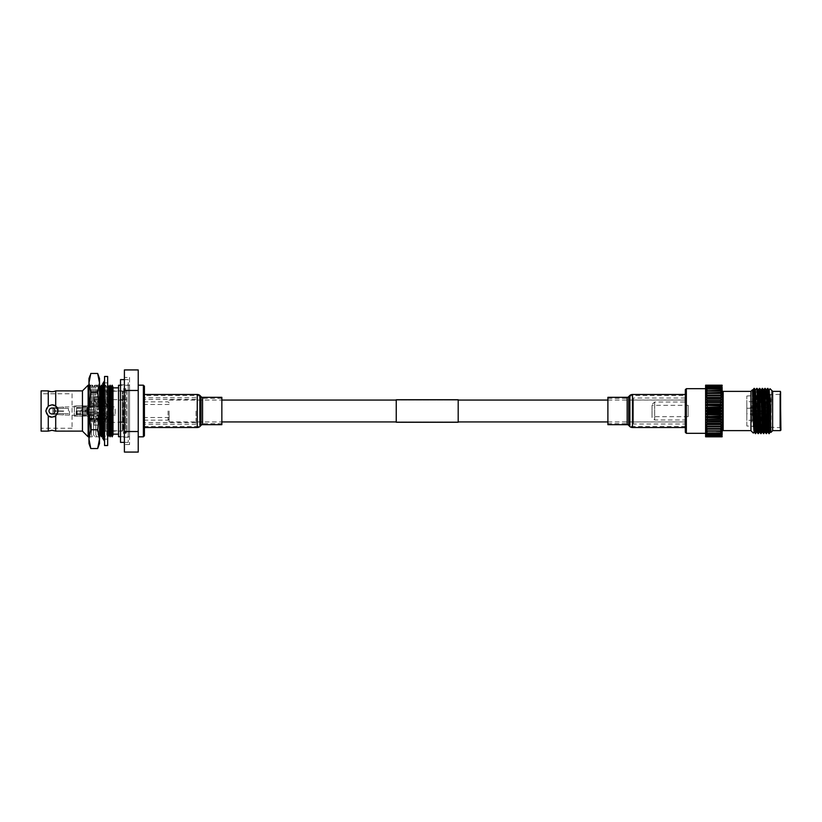<?xml version="1.0" encoding="UTF-8"?>
<svg xmlns="http://www.w3.org/2000/svg" width="822" height="822" viewBox="0 0 822 822"><rect width="100%" height="100%" fill="white"/><g stroke="black" fill="none" stroke-linecap="round" stroke-linejoin="round"><path stroke-width="0.62" stroke-dasharray="4.11 3.08" d="M169.116 411L169.116 421.943L169.116 411M685.322 411L685.322 421.943L685.322 411M396.245 399.739L396.245 422.261M458.193 399.739L458.193 422.261M458.193 411L458.193 421.943L458.193 411M396.245 411L396.245 421.943L396.245 411M81.101 411L81.101 409.757L81.101 411M85.385 411C85.961 409.397 85.961 409.397 85.385 411C85.961 409.397 85.961 409.397 85.385 411C86.485 408.863 87.594 408.863 88.694 411C88.118 409.397 88.118 409.397 88.694 411C88.118 409.397 88.118 409.397 88.694 411C87.594 408.863 86.485 408.863 85.385 411C86.485 413.137 87.594 413.137 88.694 411C87.594 413.137 86.485 413.137 85.385 411C85.961 412.603 85.961 412.603 85.385 411C85.961 412.603 85.961 412.603 85.385 411M63.767 411L52.947 410.866L52.947 408.421L52.947 410.866L63.767 411L52.947 411.134L52.947 414.319L52.947 411.134L63.767 411L52.947 410.866L52.947 407.681L52.947 408.421L63.448 408.442L52.947 408.421L52.947 407.681L52.947 410.866L63.767 411M68.431 411L68.431 408.421L68.431 411M69.49 411L69.49 415.326L69.49 411M52.947 414.319L63.448 414.946L52.947 414.319L52.947 411.134L52.947 414.319M77.145 411L77.145 415.326L77.145 411M80.186 411L80.186 415.326L80.186 411M100.952 411L100.952 415.326L100.952 411M88.694 411C88.118 412.603 88.118 412.603 88.694 411C88.118 412.603 88.118 412.603 88.694 411M63.448 411.319L52.947 411.134L63.448 411.319M52.947 407.681L63.448 407.054L52.947 407.681M63.448 407.054L63.448 408.442L63.448 407.054M52.947 413.579L63.448 413.558L63.448 414.946L63.448 413.558L52.947 413.579M104.558 445.534L104.558 376.466M107.651 445.534L107.651 376.466M102.658 438.198L104.558 438.198L104.558 441.209L102.658 437.879L104.558 437.879L104.558 440.88L102.658 437.551M102.658 437.52L104.558 437.52L104.558 438.804L104.558 437.068L104.558 441.26L102.658 438.208L104.558 438.208L104.558 439.77L102.658 436.872L104.558 436.872L104.558 439.77M102.658 438.208L104.558 438.208L104.558 441.26M102.678 437.551L104.558 437.551L104.558 440.561M102.699 436.235L104.558 436.235L104.558 437.068L104.558 436.081L104.558 437.962L102.658 435.239L104.558 435.239L104.558 437.962L104.558 437.016L102.658 434.304L102.658 435.218M102.658 434.304L104.558 434.304L104.558 435.074L104.558 433.78L104.558 437.016M102.658 431.797L104.558 431.797L104.558 435.475L102.658 433.009L104.558 433.009L104.558 435.475L104.558 434.263L102.658 431.797L102.658 433.009M104.558 431.797L104.558 434.263M104.558 425.323L104.558 427.111L102.658 425.323L104.558 425.323L104.558 427.543L104.558 423.782L104.558 432.393L102.658 430.235L104.558 430.235L104.558 432.393L104.558 430.934L102.658 428.776L102.658 430.235M104.558 427.111L104.558 430.934M102.658 421.511L104.558 421.511L104.558 424.738L102.658 423.351L104.558 423.351L104.558 424.738L104.558 422.898L102.658 421.511L102.658 423.351M104.558 421.511L104.558 422.898M102.658 417.442L104.558 417.442L104.558 420.35L102.658 419.405L104.558 419.405L104.558 420.35L104.558 418.388L102.658 417.442L102.658 419.405M102.658 417.299L104.558 417.299L104.558 418.388M102.658 413.219L104.558 413.219L104.558 415.737L102.658 415.254L104.558 415.737L104.558 413.692L102.658 413.219L102.658 415.254M102.658 408.935L104.558 408.935L104.558 411L102.658 411L104.558 411L104.558 413.065L104.558 408.935L102.658 408.935L102.658 411L104.558 411M104.558 406.592L102.658 406.746L104.558 406.746L104.558 404.229L102.658 404.701L102.658 406.746L104.558 406.592M102.658 404.701L104.558 404.229M104.558 402.297L104.558 401.65L102.658 402.595L104.558 402.595L104.558 399.687L102.658 400.633L102.658 402.595L104.558 402.297M102.658 400.633L104.558 400.633L104.558 399.687M104.558 398.218L104.558 397.262L102.658 398.649L104.558 398.649L104.558 395.423L102.658 396.81L102.658 398.649L104.558 398.218M102.658 396.81L104.558 396.81L104.558 395.423M104.558 393.337L104.558 391.549L102.658 393.337L104.558 393.337L104.558 395.002L104.558 393.214L102.658 395.002L104.558 395.002L104.558 389.607L102.658 391.765L104.558 391.765L104.558 388.148L102.658 390.296L102.658 391.765L104.558 391.765L104.558 389.607M104.558 391.549L104.558 388.148M104.558 388.22L104.558 386.525L102.658 388.991L104.558 388.991L104.558 385.313L102.658 387.779L102.658 388.991L104.558 388.991L104.558 388.22M102.658 387.779L104.558 387.779L104.558 385.313M103.253 385.816L104.558 385.816L104.558 386.761L104.558 384.038L102.658 386.761L104.558 386.761L104.558 383.103L102.699 385.765M104.558 385.816L104.558 383.103M103.079 384.48L104.558 384.48L104.558 385.128L104.558 382.23L102.658 385.128L104.558 385.128L104.558 381.583L102.678 384.449M104.558 384.48L104.558 381.583M102.863 383.802L104.558 384.121L104.558 381.12L102.658 384.121L104.558 384.121L104.558 380.792L102.668 383.792L104.558 383.792L104.558 380.74L102.658 383.792M104.558 383.802L104.558 380.792M103.356 385.765L104.558 385.765L104.558 380.74M103.099 384.449L104.558 384.449L104.558 381.12M102.873 383.792L104.558 383.792L104.558 382.23M103.654 387.696L104.558 387.696L104.558 384.038M104.034 390.203L104.558 390.203L104.558 386.525M102.658 393.337L102.658 395.002L104.558 395.002L104.558 396.677L104.558 393.224M104.558 400.633L104.558 401.65M104.558 404.701L104.558 406.263M104.558 417.432L104.558 415.737M102.658 421.367L104.558 421.367L104.558 422.313L104.558 420.35M102.658 425.19L104.558 425.19L104.558 426.577L104.558 424.738M104.558 427.543L104.558 428.786L102.658 426.998L104.558 426.998L104.558 427.543M102.658 428.663L104.558 428.663L104.558 430.451L104.558 428.786L102.658 428.776M102.658 431.704L104.558 431.704L104.558 433.852L104.558 432.393M102.658 434.222L104.558 434.222L104.558 435.475M104.558 434.304L104.558 437.962M102.658 436.184L104.558 436.184L104.558 437.777L104.558 436.235M104.558 437.551L104.558 440.88M107.651 411L107.651 439.154L107.651 411M107.651 439.154L104.558 439.154L102.658 436.235M102.658 425.323L102.658 426.998M102.658 390.296L104.558 390.296M104.558 387.779L104.558 390.203M104.558 384.449L102.658 384.121M104.558 385.765L104.558 385.128L102.658 385.128M104.558 387.696L104.558 386.761L102.658 386.761M102.658 413.065L104.558 413.065M104.558 417.299L104.558 415.254M104.558 421.367L104.558 419.405M104.558 425.19L104.558 423.351M104.558 428.663L104.558 426.998M104.558 431.704L104.332 430.235M104.558 434.222L104.558 433.009L103.819 433.009M104.558 436.184L104.558 435.239L103.438 435.239M104.558 437.52L104.558 436.872L103.14 436.872M104.558 438.198L102.894 437.879M97.664 373.445L99.503 382.836L97.664 392.228L99.503 411L99.503 385.189L99.503 411L97.664 429.772L90.8 429.772L88.971 411L88.971 385.189L88.971 411L90.8 392.228L88.971 382.836L90.173 375.325M97.664 429.772L99.503 439.164L99.503 378.48M88.971 378.48L88.971 439.164L90.8 429.772M97.664 392.228L90.8 392.228M88.971 439.164L88.971 443.52M88.971 411L88.971 436.811L88.971 411M99.503 443.52L99.503 439.164M99.503 411L99.503 436.811L99.503 411M74.36 405.842L74.36 416.158L74.36 405.842L111.525 405.842L111.525 416.158L111.525 405.842M74.36 416.158L111.525 416.158M104.682 411L104.682 415.079L104.682 411M102.411 411L102.411 416.158L102.411 411M76.189 411L76.189 416.158L76.189 411M120.515 437.191L120.515 384.809L120.515 437.191L128.211 437.191L128.211 384.809L128.211 437.191M120.515 384.809L128.211 384.809M120.515 442.38L120.515 379.62M124.399 379.62L128.211 379.62L128.211 442.38L128.211 379.62M124.399 442.38L128.211 442.38M108.874 411C109.953 408.914 111.021 408.914 112.1 411C111.021 408.914 109.953 408.914 108.874 411C109.943 408.914 111.021 408.914 112.1 411C111.021 408.914 109.943 408.914 108.874 411C109.953 413.076 111.021 413.076 112.1 411C111.021 413.076 109.953 413.076 108.874 411C109.953 413.086 111.021 413.086 112.1 411C111.021 413.086 109.953 413.086 108.874 411M115.183 415.069L87.492 414.905L87.492 411L76.58 411.072L87.492 411L76.58 410.928L76.58 407.589L76.58 410.928L87.214 410.723L76.58 410.928L76.58 408.431L76.58 410.928L87.492 411L87.492 407.096L91.119 406.931L91.119 415.069L91.119 406.931L115.183 406.931L115.183 415.069L115.183 406.931M95.157 411L95.157 408.801L95.157 411M76.58 411.072L76.58 414.411L87.214 414.884L76.58 414.411L76.58 411.072L76.58 413.569L76.58 411.072L87.214 411.277L76.58 411.072M87.214 414.884L87.214 411.277L87.214 414.884M76.58 414.411L76.58 413.569L86.896 413.558L86.896 411.277L86.896 413.558L76.58 413.569L76.58 414.411M76.58 408.431L76.58 407.589L87.214 407.116L76.58 407.589L76.58 408.431L86.896 408.442L86.896 410.723L86.896 408.442L76.58 408.431M87.214 407.116L87.214 410.723L87.214 407.116M115.183 411L115.183 413.199L115.183 411M86.896 413.558L86.896 411.277L86.896 413.558M86.896 410.723L86.896 408.442L86.896 410.723M112.645 394.334L112.645 427.666L112.645 394.334L105.719 391.796L105.719 430.204L105.719 391.796M112.645 427.666L105.719 430.204M103.736 390.697L103.736 431.303L103.736 390.697L105.719 390.697L105.719 431.303L105.719 390.697M103.736 431.303L105.719 431.303M93.965 396.882L93.965 425.118L93.965 396.882L103.736 396.882L103.736 425.118L103.736 396.882M93.965 425.118L103.736 425.118M93.965 422.354L93.965 399.646L93.965 422.354L112.645 422.354L112.645 399.646L112.645 422.354M93.965 399.646L112.645 399.646M112.902 422.354L112.902 399.646L112.902 422.354L123.023 422.354L123.023 399.646L123.023 422.354M112.902 399.646L123.023 399.646M112.902 391.19L112.902 430.81L112.902 391.19L123.023 391.19L123.023 430.81L123.023 391.19M112.902 430.81L123.023 430.81M48.262 390.882L48.262 406.068L45.806 411L48.262 415.932L48.262 431.118M58.002 409.572A6.186 6.186 0 0 1 55.711 415.932L58.167 411A6.186 6.186 0 0 1 51.992 417.186A6.186 6.186 0 0 1 45.806 411A6.186 6.186 0 0 0 48.262 415.932L51.992 417.186L55.711 415.932L55.711 431.118M49.001 411C49.176 412.819 50.173 413.815 51.992 413.99L51.992 413.99C53.8 413.815 54.797 412.819 54.971 411A2.99 2.99 0 0 1 51.992 413.99A2.99 2.99 0 0 1 49.001 411A2.99 2.99 0 0 1 51.992 408.01A2.99 2.99 0 0 1 54.971 411C54.797 409.181 53.8 408.185 51.992 408.01C50.163 408.195 49.166 409.192 49.001 411M55.711 390.882L55.711 406.068L58.167 411A6.186 6.186 0 0 0 51.992 404.814A6.186 6.186 0 0 0 45.806 411A6.186 6.186 0 0 1 51.992 404.814L48.262 406.068M168.078 411L168.078 420.134L168.078 411M144.415 411L144.415 424.214L144.415 411M144.415 433.718L144.415 388.282M129.557 436.739L129.557 385.261L129.557 436.739L120.515 436.739M118.532 385.261L118.532 400.129L124.399 400.129L124.399 421.871L118.532 421.871L118.532 436.739M129.557 385.261L120.515 385.261M118.532 387.85L118.532 434.15L118.532 387.85M113.004 387.85L113.004 434.15L113.004 387.85M113.004 387.111L113.004 434.889M113.004 416.148L112.152 422.035L112.152 436.811M112.152 422.035L110.97 416.148L110.107 422.035L108.925 416.148L107.898 422.035L106.716 416.148L105.678 422.035L104.497 416.148L103.644 422.035L102.462 416.148L101.425 422.035L100.243 416.148L99.215 422.035L98.034 416.148L96.996 422.035L95.814 416.148L94.787 422.035L93.595 416.148L92.567 422.035L91.386 416.148L90.348 422.035L89.166 416.148L88.971 435.27M88.139 385.189L88.139 436.811M91.386 416.148L91.386 434.889L90.348 436.811L89.166 434.889L88.971 386.73M90.348 422.035L90.348 385.189L89.166 387.111L89.166 405.852L90.348 399.965L91.386 405.852L92.567 399.965L93.595 405.852L94.787 399.965L95.814 405.852L96.996 399.965L98.034 405.852L99.215 399.965L100.243 405.852L101.425 399.965L102.462 405.852L103.644 399.965L104.497 405.852L105.678 399.965L106.716 405.852L107.898 399.965L108.925 405.852L110.107 399.965L110.97 405.852L112.152 399.965L113.004 405.852M88.262 400.52L88.262 421.481L88.262 400.52L89.166 405.852M89.166 416.148L88.262 421.481M93.595 416.148L93.595 434.889L92.567 436.811L91.386 434.889L91.386 387.111L90.348 385.189L90.348 399.965M92.567 422.035L92.567 385.189L91.386 387.111L91.386 405.852M95.814 416.148L95.814 434.889L94.787 436.811L93.595 434.889L93.595 387.111L92.567 385.189L92.567 399.965M94.787 422.035L94.787 385.189L93.595 387.111L93.595 405.852M98.034 416.148L98.034 434.889L96.996 436.811L95.814 434.889L95.814 387.111L94.787 385.189L94.787 399.965M96.996 422.035L96.996 385.189L95.814 387.111L95.814 405.852M99.503 436.277L99.215 436.811L98.034 434.889L98.034 387.111L96.996 385.189L96.996 399.965M99.215 422.035L99.215 385.189L98.034 387.111L98.034 405.852M99.503 385.724L99.215 399.965M100.243 416.148L100.243 434.889M100.243 387.111L100.243 405.852M101.425 385.189L101.425 399.965M102.462 416.148L102.462 434.889M101.425 422.035L101.425 436.811M102.462 387.111L102.462 405.852M103.295 385.765L103.644 399.965M102.678 435.239L103.644 436.811L103.644 433.009M103.644 432.814L103.644 430.235M103.644 429.598L103.644 426.998M103.644 425.909L103.644 423.351M103.644 421.861L103.644 419.405M103.644 417.545L103.644 415.254M103.644 413.065L103.644 411M103.644 408.781L103.644 406.5M103.644 404.558L103.644 402.102M103.644 400.489L103.644 397.93M103.644 396.677L103.644 394.077M103.644 393.224L103.644 390.645M103.644 390.203L103.644 387.707M103.644 387.696L103.644 385.189L104.497 387.111L104.497 405.852M104.497 416.148L104.497 434.889L103.644 436.811L103.644 422.035M106.716 416.148L106.716 434.889L105.678 436.811L104.497 434.889L104.497 426.998M104.497 426.536L104.497 423.351M104.497 422.282L104.497 419.405M104.497 417.761L104.497 415.254M104.497 413.065L104.497 411M104.497 408.781L104.497 406.284M104.497 404.558L104.497 401.681M104.497 400.489L104.497 397.303M104.497 396.677L104.497 393.276M104.497 393.224L104.497 387.111L105.678 385.189L105.678 399.965M105.678 422.035L105.678 385.189L106.716 387.111L106.716 405.852M107.651 436.42L106.716 434.889L106.716 387.111L107.651 385.58M107.898 385.189L107.898 399.965M108.925 416.148L108.925 434.889M107.898 422.035L107.898 436.811M108.925 387.111L108.925 405.852M110.107 385.189L110.107 399.965M110.97 416.148L110.97 434.889M110.107 422.035L110.107 436.811M110.97 387.111L110.97 405.852M112.152 385.189L112.152 399.965M82.447 390.882L82.447 431.118M55.711 406.068L51.992 404.814M41.1 390.882L41.1 431.118M72.069 393.759L72.069 428.241L72.069 393.759L41.1 393.759L41.1 428.241L41.1 393.759M72.069 428.241L41.1 428.241M129.557 377.442L129.557 444.558L129.557 377.442L124.399 377.442L124.399 444.558L124.399 377.442M129.557 444.558L124.399 444.558M143.388 385.189L143.388 436.811M138.23 385.189L138.23 436.811L138.23 385.189M144.415 386.227L144.415 435.773M124.399 369.931L124.399 452.069M138.23 452.069L138.23 390.471L124.399 390.471M138.23 390.471L138.23 369.931M138.23 431.529L124.399 431.529M54.016 416.836A6.186 6.186 0 0 1 51.992 417.186M118.532 421.871L118.532 400.129M124.399 421.871L124.399 400.129M126.701 411L126.701 431.17L126.701 411M123.506 411L123.506 431.17L123.506 411M126.701 390.111L126.701 431.889L126.701 390.111L125.725 388.416L125.725 433.584L125.725 388.416L124.739 390.111L123.762 388.416L123.762 433.584L123.762 388.416L122.334 390.882L93.595 390.882L93.595 431.118L93.595 390.882M126.701 431.889L125.725 433.584L124.739 431.889L124.739 390.111L124.739 431.889L123.762 433.584L122.334 431.118L122.334 390.882L122.334 431.118L93.595 431.118M196.037 411L196.037 424.214L196.037 411M688.168 405.318L688.168 416.682L688.168 405.318L652.041 405.318L652.041 416.682L652.041 405.318M688.168 416.682L652.041 416.682M706.838 385.189L720.904 385.189L706.838 385.189L720.904 385.189L706.838 385.189L705.615 385.97L722.127 385.97L720.904 385.189M721.449 385.189L705.615 385.189L705.615 385.97L722.127 385.97L722.127 385.189L721.449 385.189L722.127 387.347L720.575 386.515L707.156 386.515L705.615 387.347L722.127 387.347L705.615 387.347L707.156 385.569L720.575 385.569L722.127 387.347L722.127 388.96L720.575 388.282L707.156 388.282L705.615 388.96L722.127 388.96L705.615 388.96L707.156 387.203L720.575 387.203L722.127 388.96L722.127 390.799L705.615 390.799L722.127 390.799L705.615 390.799L707.156 389.073L720.575 389.073L722.127 390.799L722.127 392.844L705.615 392.844L722.127 392.844L705.615 392.844L707.156 391.169L720.575 391.169L722.127 392.844L722.127 395.074L705.615 395.074L722.127 395.074L705.615 395.074L707.156 393.471L720.575 393.471L722.127 395.074L722.127 397.468L705.615 397.468L722.127 397.468L720.575 395.947L707.156 395.947L707.156 394.93M706.838 436.811L720.904 436.811L706.838 436.811L720.904 436.811L706.838 436.811L705.615 436.03L722.127 436.03L721.449 436.811L705.615 436.811L705.615 436.03L722.127 436.03L722.127 434.653L720.575 436.431L707.156 436.431L705.615 434.653L722.127 434.653L722.127 433.04L720.575 434.797L707.156 434.797L705.615 433.04L722.127 433.04L722.127 431.201L720.575 432.927L707.156 432.927L705.615 431.201L722.127 431.201L722.127 429.156L720.575 430.831L707.156 430.831L705.615 429.156L722.127 429.156L722.127 426.926L720.575 428.529L707.156 428.529L705.615 426.926L722.127 426.926L722.127 424.532L720.575 426.053L707.156 426.053L705.615 424.532L722.127 424.532L722.127 421.994L720.575 423.412L707.156 423.412L705.615 421.994L722.127 421.994L722.127 419.343L720.575 420.648L707.156 420.648L705.615 419.343L722.127 419.343L722.127 416.61L720.575 417.792L707.156 417.792L705.615 416.61L722.127 416.61L722.127 413.815L720.575 414.853L707.156 414.853L705.615 413.815L722.127 413.815L722.127 411L720.575 411.884L707.156 411.884L705.615 411L722.127 411L722.127 408.185L720.575 408.904L707.156 408.904L705.615 408.185L722.127 408.185L722.127 405.39L720.575 405.945L705.615 405.39L722.127 405.39L722.127 402.657L705.615 402.657L722.127 402.657L722.127 400.006L705.615 400.006L722.127 400.006L722.127 397.468M720.904 436.811L722.127 436.03L721.449 436.811M720.575 435.485L722.127 434.653L705.615 434.653L707.156 435.485L720.575 435.485L720.575 434.797M720.575 429.485L705.615 429.156L720.575 429.485L720.575 428.529M720.575 427.07L705.615 426.926L720.575 427.07L720.575 426.053M720.575 433.718L722.127 433.04L705.615 433.04L707.156 433.718L720.575 433.718L720.575 432.927M720.575 431.704L722.127 431.201L705.615 431.201L720.575 431.704L720.575 430.831M706.293 385.189L705.615 385.97L705.615 424.532L722.127 424.532M705.615 421.994L722.127 421.994M705.615 419.343L722.127 419.343M705.615 416.61L707.156 416.055L722.127 416.61M705.615 397.468L707.156 395.947M705.615 400.006L707.156 398.588L720.575 398.588L722.127 400.006M705.615 402.657L707.156 401.352L720.575 401.352L722.127 402.657M705.615 405.39L707.156 404.208L720.575 404.208L722.127 405.39M705.615 408.185L707.156 407.147L720.575 407.147L722.127 408.185M705.615 413.815L707.156 413.096L720.575 413.096L722.127 413.815M705.615 411L707.156 410.116L720.575 410.116L722.127 411M707.156 410.116L707.156 408.904M720.575 408.904L720.575 410.116M722.127 390.347L722.127 431.653L722.127 390.347M652.041 417.514L652.041 404.486L652.041 417.514L654.682 419.991L654.682 402.009L654.682 419.991L685.322 419.991L685.322 402.009L654.682 402.009L652.041 404.486M685.322 402.009L685.322 419.991M685.322 389.72L685.322 432.28M705.615 433.317L705.615 388.683L705.615 433.317M767.584 410.897L750.959 410.486A0.514 0.514 0 0 0 750.414 411A0.514 0.514 0 0 0 750.959 411.514L767.584 411.103L750.959 411.514L767.584 411.103L750.959 410.486A0.514 0.514 0 0 0 750.414 411A0.514 0.514 0 0 0 750.928 411.514L750.928 411.514A0.514 0.514 0 0 0 750.959 411.514L767.584 411.103L767.584 407.229L750.414 407.229L767.584 407.229L767.584 410.897L767.584 407.229L767.07 408.267L750.959 408.318L750.959 407.229L750.414 408.267L767.584 407.753L767.584 410.897M750.959 410.486A0.514 0.514 0 0 0 750.928 410.486L750.928 411.514L750.959 410.486M767.584 414.771L750.959 414.771L767.584 414.771L767.07 413.733L750.959 413.682L767.584 414.247L767.584 411.103L767.686 414.771L767.686 407.229L767.686 414.771M750.959 414.771L750.414 413.733L750.959 414.771M780.9 393.193L780.9 428.807L780.9 393.193L779.811 394.283L779.811 427.717L780.9 428.807M769.998 427.204L779.811 427.717L779.811 394.283L770.286 394.776M746.828 413.733L746.828 408.267L746.828 413.733L750.414 413.733L750.414 414.771M767.173 408.955L767.173 401.711L767.686 402.225L767.399 420.063M767.101 420.289L764.696 420.289M764.388 420.289L761.984 420.289M760.627 420.289L759.281 420.289M758.963 420.289L756.569 420.289M756.261 420.289L754.873 420.289M753.003 420.289L746.828 420.289L746.828 401.711L746.828 420.289M767.173 420.289L767.008 401.711M766.7 401.711L764.296 401.711M763.987 401.711L761.593 401.711M761.285 401.711L758.881 401.711M758.572 401.711L756.168 401.711M755.86 401.711L754.514 401.711M753.147 401.711L746.828 401.711M746.828 425.991L746.828 396.009L746.828 425.991L753.096 426.32M757.73 426.567L760.782 426.721M763.165 426.844L764.573 426.916M765.878 426.988L768.919 427.152M746.828 396.009L752.654 395.701L752.058 422.066L752.449 389.792M753.301 395.67L754.699 395.598M755.695 395.546L757.411 395.454M758.706 395.382L760.114 395.31M761.419 395.248L765.529 395.033M766.823 394.961L769.217 394.837M756.713 388.405L755.716 426.454M755.541 431.992L755.367 433.605M759.086 395.361L758.079 433.605M761.799 395.228L760.792 433.605M764.85 388.395L763.494 433.605M767.563 388.395L766.207 433.605M769.875 394.796L769.248 427.163M769.084 431.992L768.919 433.605M769.752 402.944L769.752 420.309L771.539 390.727L770.944 432.423M771.539 399.06L770.286 431.817M768.95 394.848L767.882 431.817L768.642 394.868M766.238 394.992L765.477 426.967M762.313 430.564L763.515 390.183L762.765 426.824M760.956 391.436L759.446 431.817M758.09 395.423L756.733 431.817M755.541 391.436L754.339 431.817M753.846 389.936L752.058 422.066M771.539 390.727L770.44 430.564M765.929 395.012L765.159 426.957M760.494 395.29L759.6 430.564M757.781 395.433L756.887 430.564M755.069 395.577L754.339 426.382M752.551 390.995L752.058 407.578M769.752 420.309L769.258 433.605M767.902 388.395L766.546 433.605M765.19 388.395L763.833 433.605M762.477 388.395L761.47 426.762M759.764 388.395L758.418 433.605M757.062 388.395L756.055 426.474M754.349 388.395L754.185 390.008M754 395.629L753.846 401.814L753.846 395.639M753.527 426.341L753.846 401.814M750.959 391.385L750.959 430.615L750.959 391.385M750.959 391.282L750.959 430.718M772.639 430.615L772.639 391.385L772.639 430.615M772.639 430.718L772.639 391.282M780.9 430.101L780.9 391.899M767.07 413.733L767.07 411.113L767.07 413.733M767.07 410.887L767.07 408.267L767.07 410.887M746.828 408.267L750.414 408.267L750.414 407.229M707.156 413.096L707.156 411.884M707.156 407.147L707.156 405.945M707.156 404.208L707.156 403.037M707.156 401.352L707.156 400.222M707.156 398.588L707.156 397.499M707.156 387.203L707.156 386.515M707.156 393.471L707.156 392.515M707.156 389.073L707.156 388.282M707.156 391.169L707.156 390.296M707.156 416.055L707.156 414.853M707.156 418.963L707.156 417.792M707.156 421.778L707.156 420.648M707.156 424.501L707.156 423.412M707.156 431.704L707.156 430.831M705.615 424.532L705.615 436.03L706.293 436.811M707.156 433.718L707.156 432.927M707.156 427.07L707.156 426.053M707.156 429.485L707.156 428.529M707.156 435.485L707.156 434.797M720.575 411.884L720.575 413.096M720.575 405.945L720.575 407.147M720.575 403.037L720.575 404.208M720.575 400.222L720.575 401.352M720.575 397.499L720.575 398.588M720.575 386.515L720.575 387.203M720.575 394.93L720.575 395.947M720.575 392.515L720.575 393.471M720.575 388.282L720.575 389.073M720.575 390.296L720.575 391.169M720.575 414.853L720.575 416.055M720.575 417.792L720.575 418.963M720.575 420.648L720.575 421.778M720.575 423.412L720.575 424.501M780.386 391.385L780.386 430.615M686.349 433.317L686.349 388.683M685.096 424.008L685.096 397.992L685.096 424.008L633.474 424.008L633.474 397.992L633.474 424.008M685.096 397.992L633.474 397.992M633.474 400.026L633.474 421.974L633.474 400.026L685.096 400.026L685.096 421.974L633.474 421.974M685.096 421.974L685.096 400.026M221.848 423.649L221.848 398.351L221.848 423.649L202.572 423.649A3.093 3.093 0 0 0 200.28 424.666L200.28 397.334L200.28 424.666L199.541 425.477A3.093 3.093 0 0 1 197.249 426.484L144.415 426.484L144.415 395.516L144.415 426.484M221.848 398.351L202.572 398.351A3.093 3.093 0 0 1 200.28 397.334L199.541 396.523A3.093 3.093 0 0 0 197.249 395.516L144.415 395.516M144.415 427.522L144.415 394.478L144.415 427.522M221.848 397.324L221.848 424.676M607.89 423.649L607.89 398.351L607.89 423.649L627.165 423.649A3.093 3.093 0 0 1 629.457 424.666L629.457 397.334L629.457 424.666L630.197 425.477A3.093 3.093 0 0 0 632.488 426.484L685.322 426.484L685.322 395.516L685.322 426.484M607.89 398.351L627.165 398.351A3.093 3.093 0 0 0 629.457 397.334L630.197 396.523A3.093 3.093 0 0 1 632.488 395.516L685.322 395.516M685.322 427.522L685.322 394.478L685.322 427.522M607.89 424.676L607.89 397.324M723.165 430.615L723.165 391.385M197.249 395.516L197.249 426.484L197.249 395.516M199.541 396.523L199.541 425.477L199.541 396.523M202.572 423.649L202.572 398.351L202.572 423.649M202.572 397.324L202.572 424.676M201.041 396.646L201.041 425.354M200.311 395.834L200.311 426.166M197.249 394.478L197.249 427.522M632.488 395.516L632.488 426.484L632.488 395.516M630.197 396.523L630.197 425.477L630.197 396.523M627.165 423.649L627.165 398.351L627.165 423.649M632.488 427.522L632.488 394.478M629.436 426.166L629.436 395.834M628.696 425.354L628.696 396.646M627.165 424.676L627.165 397.324M169.116 421.943L221.848 421.943M396.245 421.943L458.193 421.943L396.245 421.943M607.89 421.943L685.322 421.943M169.116 400.057L221.848 400.057M396.245 400.057L458.193 400.057L396.245 400.057M607.89 400.057L685.322 400.057M85.94 409.757L81.101 409.757M68.431 408.421L63.767 408.421L63.767 407.024L77.145 406.674M68.431 413.579L63.767 413.579L63.767 414.976L77.145 415.326M80.186 414.73L77.145 414.73M100.952 415.326L80.186 415.326M100.952 409.757L88.139 409.757M100.952 412.243L88.139 412.243M100.952 406.674L80.186 406.674M80.186 407.27L77.145 407.27M85.94 412.243L81.101 412.243M107.651 382.847L104.558 382.847M99.503 385.189L88.971 385.189M99.503 436.811L88.971 436.811M104.682 415.079L102.411 416.158L76.189 416.158M104.682 406.921L102.411 405.842L76.189 405.842M95.157 408.801L115.183 408.801M95.157 413.199L115.183 413.199M169.116 419.107L168.078 420.134L144.415 420.134M169.116 404.496L144.415 404.496M169.116 402.893L168.078 401.866L144.415 401.866M169.116 417.504L144.415 417.504M123.506 399.441L126.701 399.441M123.506 431.17L126.701 431.17M123.506 390.83L126.701 390.83M123.506 422.559L126.701 422.559M196.037 399.441L144.415 399.441M196.037 424.214L144.415 424.214M196.037 397.786L144.415 397.786M196.037 422.559L144.415 422.559"/><path stroke-width="1.23" d="M458.193 422.261L458.193 399.739L396.245 399.739L396.245 422.261L458.193 422.261M104.558 411L104.558 376.466L107.651 376.466L107.651 445.534L104.558 445.534L104.558 411L102.658 411L102.658 413.065L104.558 413.065M104.558 441.26L102.668 438.208M102.699 436.235L103.14 436.872M102.658 435.218L103.438 435.239M102.699 385.765L102.658 386.761L104.558 384.038M102.658 385.816L103.253 385.816M102.678 384.449L104.558 382.23M104.558 380.74L102.658 383.792L104.558 381.12M104.558 381.439L102.658 384.121M104.558 382.867L102.658 385.128M102.658 385.765L103.356 385.765M104.558 384.984L102.658 387.696L102.658 386.761M102.658 387.696L103.654 387.696M104.558 386.525L102.658 388.991L102.658 390.203L104.034 390.203M104.558 387.737L102.658 390.203M104.558 389.607L102.658 391.765L102.658 393.224L104.548 393.224L102.658 395.002L102.658 396.677L104.558 396.677M104.558 391.067L102.658 393.224M104.558 394.889L102.658 396.677M104.558 397.262L102.658 398.649L102.658 400.489L104.558 400.489M104.558 399.102L102.658 400.489M104.558 401.65L102.658 402.595L102.658 404.558L104.558 404.558M104.558 403.612L102.658 404.558M104.558 406.263L102.658 406.746L102.658 408.781L104.558 408.781M104.558 408.308L102.658 408.781M104.558 415.737L102.658 415.254L104.558 415.254M104.558 417.771L102.658 417.299L102.658 415.254M104.558 420.35L102.658 419.405L104.558 419.405M104.558 422.313L102.658 421.367L102.658 419.405M104.558 424.738L102.658 423.351L104.558 423.351M104.558 426.577L102.658 425.19L102.658 423.351M104.558 428.786L102.658 426.998L104.558 426.998M104.558 430.451L102.658 428.663L102.658 426.998M104.558 432.393L102.658 430.235L104.332 430.235M104.558 433.852L102.658 431.704L102.658 430.235M104.558 435.475L102.658 433.009L103.819 433.009M104.558 436.688L102.658 434.222L102.658 433.009M104.558 437.962L102.658 435.239L104.558 438.897M104.558 439.77L102.658 436.872L104.558 440.417M104.558 440.88L102.658 437.879L104.558 441.209M99.503 439.164L97.664 429.772L99.503 411L99.503 443.52L97.664 448.555L99.503 439.164L97.664 448.555L90.8 448.555L88.971 439.164L90.8 448.555L88.971 443.52L88.971 411L90.8 429.772L88.971 439.164M97.664 429.772L90.8 429.772M97.664 373.445L99.503 378.48L99.503 411L97.664 392.228L99.503 382.836L97.664 373.445L90.8 373.445L88.971 382.836L90.8 392.228L88.971 411L88.971 378.48L90.173 375.325M97.664 392.228L90.8 392.228M124.399 442.38L120.515 442.38L120.515 379.62L124.399 379.62M48.262 390.882L41.1 390.882L41.1 431.118L48.262 431.118L48.262 415.932L51.992 417.186A6.186 6.186 0 0 1 48.262 415.932L45.806 411L48.262 406.068L48.262 390.882A9.093 9.093 0 0 0 55.711 390.882L82.447 390.882L88.139 385.189L88.971 386.73M51.992 417.186L55.711 415.932L58.167 411L55.711 406.068L51.992 404.814L48.262 406.068M51.992 408.01C50.163 408.195 49.166 409.192 49.001 411C49.176 412.819 50.173 413.815 51.992 413.99A2.99 2.99 0 0 1 49.001 411A2.99 2.99 0 0 1 51.992 408.01A2.99 2.99 0 0 1 54.971 411A2.99 2.99 0 0 1 51.992 413.99C53.8 413.815 54.797 412.819 54.971 411C54.797 409.181 53.8 408.185 51.992 408.01M144.415 433.718L144.415 388.282M120.515 436.739L118.532 436.739L118.532 385.261L120.515 385.261M118.532 434.15L113.004 434.15M118.532 387.85L113.004 387.85M113.004 434.889L112.152 436.811L112.152 385.189L113.004 387.111L113.004 434.889M88.971 435.27L88.139 436.811L88.139 385.189M99.503 385.724L100.243 387.111L100.243 434.889L99.503 436.277M100.243 387.111L101.425 385.189L101.425 436.811L100.243 434.889M101.425 385.189L102.462 387.111L102.462 434.889L101.425 436.811M102.812 386.525L103.295 385.765M103.644 430.235L103.644 429.598M103.644 426.998L103.644 425.909M103.644 423.351L103.644 421.861M103.644 419.405L103.644 417.545M103.644 415.254L103.644 413.065M103.644 411L103.644 408.781M103.644 406.5L103.644 404.558M103.644 402.102L103.644 400.489M103.644 397.93L103.644 396.677M103.644 394.077L103.644 393.224M104.497 423.351L104.497 422.282M104.497 419.405L104.497 417.761M104.497 415.254L104.497 413.065M104.497 411L104.497 408.781M104.497 406.284L104.497 404.558M104.497 401.681L104.497 400.489M104.497 397.303L104.497 396.677M107.651 385.58L107.651 436.42M107.898 385.189L108.925 387.111L108.925 434.889L107.898 436.811M108.925 387.111L110.107 385.189L110.107 436.811L108.925 434.889M110.107 385.189L110.97 387.111L110.97 434.889L110.107 436.811M110.97 387.111L112.152 385.189M110.97 434.889L112.152 436.811M54.016 416.836A6.186 6.186 0 0 0 55.711 415.932L55.711 431.118L82.447 431.118L88.139 436.811M51.992 404.814A6.186 6.186 0 0 1 58.002 409.572M143.388 436.811L143.388 385.189L144.415 386.227L144.415 435.773L143.388 436.811L138.23 436.811M143.388 385.189L138.23 385.189M138.23 390.471L138.23 452.069L124.399 452.069L124.399 369.931L138.23 369.931L138.23 390.471L124.399 390.471M138.23 431.529L124.399 431.529M55.711 406.068L55.711 390.882M82.447 431.118L82.447 390.882M685.322 389.72L686.349 388.683L686.349 433.317L685.322 432.28L685.322 389.72M720.904 385.189L722.127 385.97L722.127 385.189L705.615 385.189L705.615 385.97L706.838 385.189M706.838 436.811L705.615 436.03L705.615 436.811L722.127 436.811L722.127 436.03L720.904 436.811M706.293 436.811L705.615 436.03L705.615 424.532L707.156 426.053L720.575 426.053L722.127 424.532L720.575 424.501L705.615 424.532L722.127 424.532L722.127 426.926L705.615 426.926L707.156 428.529L720.575 428.529L722.127 426.926L722.127 429.156L705.615 429.156L707.156 430.831L720.575 430.831L722.127 429.156L722.127 431.201L705.615 431.201L707.156 432.927L720.575 432.927L722.127 431.201L722.127 433.04L720.575 433.718L707.156 433.718L705.615 433.04L707.156 434.797L720.575 434.797L722.127 433.04L722.127 434.653L720.575 435.485L707.156 435.485L705.615 434.653L707.156 436.431L720.575 436.431L722.127 434.653L721.449 436.811M705.615 424.532L705.615 421.994L707.156 423.412L720.575 423.412L722.127 421.994L720.575 421.778L705.615 421.994L722.127 421.994L722.127 424.532M705.615 421.994L705.615 419.343L707.156 420.648L720.575 420.648L722.127 419.343L720.575 418.963L705.615 419.343L722.127 419.343L722.127 421.994M705.615 419.343L705.615 416.61L707.156 417.792L720.575 417.792L722.127 416.61L720.575 416.055L705.615 416.61L722.127 416.61L722.127 419.343M705.615 416.61L705.615 413.815L707.156 414.853L720.575 414.853L722.127 413.815L720.575 413.096L707.156 413.096L705.615 413.815L722.127 413.815L722.127 416.61M705.615 413.815L705.615 411L707.156 411.884L720.575 411.884L722.127 411L720.575 410.116L707.156 410.116L705.615 411L722.127 411L722.127 413.815M705.615 411L705.615 408.185L707.156 408.904L720.575 408.904L722.127 408.185L720.575 407.147L707.156 407.147L705.615 408.185L722.127 408.185L722.127 411M705.615 408.185L705.615 405.39L720.575 405.945L722.127 405.39L720.575 404.208L707.156 404.208L705.615 405.39L722.127 405.39L722.127 408.185M721.449 385.189L722.127 387.347L720.575 385.569L707.156 385.569L705.615 387.347L707.156 386.515L720.575 386.515L722.127 387.347L722.127 388.96L720.575 387.203L707.156 387.203L705.615 388.96L707.156 388.282L720.575 388.282L722.127 388.96L722.127 390.799L720.575 389.073L707.156 389.073L705.615 390.799L720.575 390.296L722.127 390.799L722.127 392.844L720.575 391.169L707.156 391.169L705.615 392.844L720.575 392.515L722.127 392.844L722.127 395.074L720.575 393.471L707.156 393.471L705.615 395.074L722.127 395.074L722.127 397.468L720.575 395.947L707.156 395.947L705.615 397.468L722.127 397.468L722.127 400.006L720.575 398.588L707.156 398.588L705.615 400.006L722.127 400.006L722.127 402.657L720.575 401.352L707.156 401.352L705.615 402.657L722.127 402.657L722.127 405.39M705.615 405.39L705.615 397.468L722.127 397.468M705.615 400.006L722.127 400.006M705.615 402.657L722.127 402.657M722.127 390.347A1.028 1.028 0 0 0 723.165 391.385L723.165 430.615A1.028 1.028 0 0 0 722.127 431.653M705.615 433.317L686.349 433.317M705.615 388.683L686.349 388.683M767.399 420.063L767.173 408.955M767.686 402.225L767.686 419.775M761.984 420.289L760.627 420.289M754.873 420.289L753.003 420.289M754.514 401.711L753.147 401.711M753.096 426.32L755.017 426.423M755.356 426.433L757.73 426.567M760.782 426.721L763.165 426.844M764.573 426.916L765.878 426.988M768.919 427.152L769.998 427.204M752.962 390.193L754.01 388.395L755.367 433.605L754.319 431.807L754.113 429.033L753.209 392.967L752.962 390.193L752.664 395.701L753.301 395.67M754.699 395.598L755.695 395.546M757.411 395.454L758.706 395.382M760.114 395.31L761.419 395.248M765.529 395.033L766.823 394.961M769.217 394.837L770.286 394.776M756.055 426.474L755.716 433.595L754.349 388.395L753.846 395.639M756.887 430.564L756.754 431.807L758.079 433.605L757.062 388.395L758.418 433.605L759.466 431.807L758.316 392.967L758.09 390.183L757.781 395.433M755.716 426.454L755.541 431.992M761.47 426.762L761.141 433.595L759.436 388.395L758.387 390.193L759.528 429.033L759.744 431.807L760.792 433.605L759.436 388.395L759.086 395.361M765.159 426.957L764.881 431.807L763.484 433.595L762.148 388.395L761.799 395.228M770.44 430.564L769.258 433.605L767.563 388.395L768.919 433.605L767.871 431.807L766.196 433.595L764.85 388.395L763.802 390.193M769.248 427.163L769.084 431.992M770.933 432.413L769.238 390.183L770.07 388.724L772.639 391.282L772.639 430.718L770.933 432.413L769.875 394.796M770.306 431.807L768.95 394.848M767.871 431.807L766.762 392.967L766.515 390.193L766.238 394.992M765.477 426.967L765.179 431.817L764.953 429.033L764.049 392.967L763.823 390.183L762.477 388.395L763.833 433.605M762.765 426.824L762.467 431.817L762.241 429.033L760.956 391.436M757.072 388.405L758.398 390.183L758.09 395.423M757.031 431.807L755.541 391.436M767.912 388.405L768.95 390.193L768.642 394.868M767.573 431.817L766.443 392.967L766.217 390.183L765.929 395.012M766.196 433.595L764.871 431.817L764.645 429.033L763.525 390.193M762.313 430.564L761.028 392.967L760.802 390.183L760.494 395.29M759.6 430.564L759.466 431.807M755.367 433.605L756.754 431.807L755.613 392.967L755.387 390.183L755.069 395.577M754.339 426.382L754.041 431.807L753.805 429.033L752.551 390.995M766.546 433.605L764.85 388.395M763.484 433.595L762.446 431.807L760.792 433.605M759.785 388.405L761.11 390.183M755.397 390.193L754.349 388.395M754.185 390.008L754 395.629M753.312 433.071L750.959 430.718L750.959 391.282L752.459 389.792L753.527 426.341M780.9 430.101L780.386 430.615L780.386 391.385L780.9 430.101M723.165 391.385L750.959 391.385M723.165 430.615L750.959 430.615M772.639 391.385L780.386 391.385M772.639 430.615L780.386 430.615M707.156 403.037L707.156 404.208M707.156 400.222L707.156 401.352M707.156 397.499L707.156 398.588M705.615 397.468L705.615 385.97L706.293 385.189M707.156 394.93L707.156 395.947M707.156 388.282L707.156 389.073M707.156 386.515L707.156 387.203M707.156 392.515L707.156 393.471M707.156 390.296L707.156 391.169M707.156 405.945L707.156 407.147M707.156 408.904L707.156 410.116M707.156 411.884L707.156 413.096M707.156 414.853L707.156 416.055M707.156 417.792L707.156 418.963M707.156 420.648L707.156 421.778M707.156 423.412L707.156 424.501M707.156 426.053L707.156 427.07M707.156 430.831L707.156 431.704M707.156 428.529L707.156 429.485M707.156 434.797L707.156 435.485M707.156 432.927L707.156 433.718M720.575 404.208L720.575 403.037M720.575 401.352L720.575 400.222M720.575 398.588L720.575 397.499M720.575 395.947L720.575 394.93M720.575 389.073L720.575 388.282M720.575 387.203L720.575 386.515M720.575 393.471L720.575 392.515M720.575 391.169L720.575 390.296M720.575 407.147L720.575 405.945M720.575 410.116L720.575 408.904M720.575 413.096L720.575 411.884M720.575 416.055L720.575 414.853M720.575 418.963L720.575 417.792M720.575 421.778L720.575 420.648M720.575 424.501L720.575 423.412M720.575 427.07L720.575 426.053M720.575 431.704L720.575 430.831M720.575 429.485L720.575 428.529M720.575 435.485L720.575 434.797M720.575 433.718L720.575 432.927M761.09 390.193L762.477 388.395M144.415 427.522L197.249 427.522A4.131 4.131 0 0 0 200.311 426.166L201.041 425.354L201.041 396.646L200.311 395.834A4.131 4.131 0 0 0 197.249 394.478L144.415 394.478M201.041 425.354A2.065 2.065 0 0 1 202.572 424.676L202.572 397.324A2.065 2.065 0 0 1 201.041 396.646M202.572 424.676L221.848 424.676L221.848 397.324L202.572 397.324M628.696 396.646L628.696 425.354A2.065 2.065 0 0 0 627.165 424.676L607.89 424.676L607.89 397.324L627.165 397.324A2.065 2.065 0 0 0 628.696 396.646L629.436 395.834A4.131 4.131 0 0 1 632.488 394.478L685.322 394.478M628.696 425.354L629.436 426.166A4.131 4.131 0 0 0 632.488 427.522L685.322 427.522M197.249 427.522L197.249 394.478M200.311 426.166L200.311 395.834M627.165 397.324L627.165 424.676M629.436 395.834L629.436 426.166M632.488 394.478L632.488 427.522M221.848 421.943L396.245 421.943M458.193 421.943L607.89 421.943M221.848 400.057L396.245 400.057M458.193 400.057L607.89 400.057M48.262 431.118L51.992 430.317L55.711 431.118M756.713 388.405L755.387 390.183M767.553 388.405L766.217 390.183M754.339 431.817L753.322 433.06M752.983 390.183L752.459 389.792M766.238 390.193L765.2 388.405"/></g></svg>
